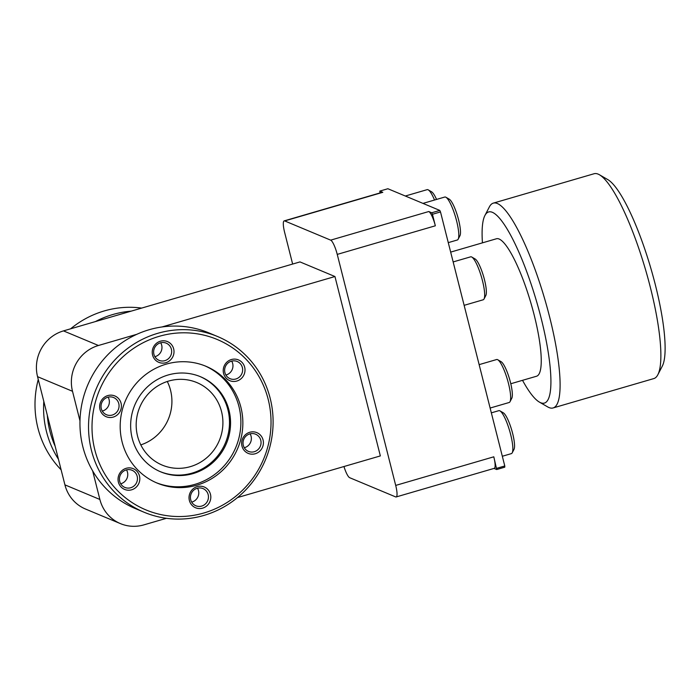 <?xml version="1.0" encoding="UTF-8"?>
<svg xmlns="http://www.w3.org/2000/svg" width="700" height="700" viewBox="0 0 700 700"><rect width="100%" height="100%" fill="white"/><g stroke="black" fill="none" stroke-linecap="round" stroke-linejoin="round"><path stroke-width="1.05" d="M161.971 326.97L334.95 276.526L299.994 261.914L63.481 330.89A37.231 35.875 112.7 0 0 37.555 376.679L64.925 484.864A37.231 35.875 112.7 0 0 85.514 509.031L120.47 523.635A37.231 35.875 112.7 0 0 143.832 524.886L166.434 518.298M131.136 311.159A95.226 91.761 112.7 0 0 95.436 321.571M43.811 401.406A95.226 91.761 112.7 0 0 46.498 431.655A95.226 91.761 -67.3 0 0 58.433 459.209M47.32 415.284A92.365 89.005 112.7 0 0 49.893 431.165A92.365 89.005 -67.3 0 0 55.16 446.267M61.119 469.805A95.226 91.761 -67.3 0 1 37.922 428.067A95.226 91.761 -67.3 0 1 38.255 379.47M167.291 381.491A44.748 43.12 112.7 0 1 170.546 390.294A44.748 43.12 -67.3 0 1 140.805 444.894M221.541 411.6A44.748 43.12 -67.3 0 1 207.716 456.907A44.748 43.12 -67.3 0 1 162.295 465.133A44.748 43.12 -67.3 0 1 137.55 436.091A44.748 43.12 112.7 0 1 151.375 390.775A44.748 43.12 112.7 0 1 196.796 382.55A44.748 43.12 112.7 0 1 221.541 411.6M160.204 471.625A51.555 49.674 -67.3 0 0 212.214 461.738A51.555 49.674 -67.3 0 0 227.92 409.736A51.555 49.674 112.7 0 0 199.946 376.504M228.979 410.183A51.555 49.674 112.7 0 0 200.48 376.723A51.555 49.674 112.7 0 0 148.146 386.19A51.555 49.674 112.7 0 0 132.221 438.392A51.555 49.674 -67.3 0 0 160.729 471.852A51.555 49.674 -67.3 0 0 213.054 462.385A51.555 49.674 -67.3 0 0 228.979 410.183M204.934 365.864A63.297 60.996 112.7 0 1 238.945 406.525A63.297 60.996 -67.3 0 1 219.8 470.242A63.297 60.996 -67.3 0 1 156.135 482.65M240.914 407.348A63.297 60.996 112.7 0 0 205.923 366.266A63.297 60.996 112.7 0 0 141.68 377.895A63.297 60.996 112.7 0 0 122.124 441.989A63.297 60.996 -67.3 0 0 157.124 483.07A63.297 60.996 -67.3 0 0 221.366 471.441A63.297 60.996 -67.3 0 0 240.914 407.348M268.196 399.394A92.365 89.005 112.7 0 0 159.171 336.341A92.365 89.005 112.7 0 0 94.841 449.942A92.365 89.005 112.7 0 0 203.875 512.995A92.365 89.005 112.7 0 0 268.196 399.394M197.199 486.631A11.244 10.833 112.7 0 0 189.367 500.465A11.244 10.833 112.7 0 0 202.641 508.139A11.244 10.833 112.7 0 0 210.472 494.305A11.244 10.833 112.7 0 0 197.199 486.631M249.795 432.259A11.244 10.833 112.7 0 0 241.973 446.084A11.244 10.833 112.7 0 0 255.237 453.758A11.244 10.833 112.7 0 0 263.069 439.933A11.244 10.833 112.7 0 0 249.795 432.259M231.394 359.537A11.244 10.833 112.7 0 0 223.571 373.371A11.244 10.833 112.7 0 0 236.836 381.045A11.244 10.833 112.7 0 0 244.668 367.211A11.244 10.833 112.7 0 0 231.394 359.537M160.405 341.206A11.244 10.833 112.7 0 0 152.574 355.031A11.244 10.833 112.7 0 0 165.839 362.705A11.244 10.833 112.7 0 0 173.67 348.88A11.244 10.833 112.7 0 0 160.405 341.206M107.8 395.579A11.244 10.833 112.7 0 0 99.978 409.412A11.244 10.833 112.7 0 0 113.242 417.086A11.244 10.833 112.7 0 0 121.074 403.252A11.244 10.833 112.7 0 0 107.8 395.579M126.201 468.3A11.244 10.833 112.7 0 0 118.379 482.125A11.244 10.833 112.7 0 0 131.644 489.799A11.244 10.833 112.7 0 0 139.475 475.974A11.244 10.833 112.7 0 0 126.201 468.3M270.183 398.317A95.226 91.761 112.7 0 0 217.525 336.507A95.226 91.761 112.7 0 0 120.864 354.007A95.226 91.761 112.7 0 0 91.455 450.433A95.226 91.761 112.7 0 0 144.104 512.242A95.226 91.761 112.7 0 0 240.765 494.742A95.226 91.761 112.7 0 0 270.183 398.317M144.104 512.242L135.52 508.655A95.226 91.761 -67.3 0 1 82.871 446.845A95.226 91.761 112.7 0 1 112.289 350.42A95.226 91.761 112.7 0 1 208.95 332.92L217.525 336.507M136.867 334.285L98.438 345.494A37.231 35.875 112.7 0 0 72.511 391.291L79.975 420.814M334.95 276.526L380.345 455.919L237.484 497.577M92.645 470.881L99.881 499.468A37.231 35.875 112.7 0 0 120.47 523.635M379.986 192.946L379.829 191.082L387.887 188.737L439.801 210.42L440.501 211.934L432.434 214.287L435.348 225.794L337.243 254.398A13.458 2.835 -106.3 0 0 330.671 240.144L284.699 220.929A13.458 2.835 -106.3 0 0 284.183 220.885A13.458 2.835 -106.3 0 0 284.637 232.418L292.644 264.066M337.243 254.398L395.701 485.415L493.798 456.811A13.458 2.835 73.7 0 1 494.252 468.344L396.156 496.956A13.458 2.835 -106.3 0 0 395.701 485.415M343.954 466.524A13.458 2.835 -106.3 0 0 349.668 477.698L395.64 496.904A13.458 2.835 -106.3 0 0 396.156 496.956M284.183 220.885L382.287 192.273A13.458 2.835 73.7 0 1 382.795 192.325L379.829 191.082M440.501 211.934L504.779 465.964L504.77 467.18L496.702 469.534L493.798 456.811M496.702 469.534L494.016 468.414M432.434 214.287L431.734 212.774L428.767 211.531L330.671 240.144M435.348 225.794A13.458 2.835 -106.3 0 0 428.767 211.531M504.779 465.964L496.711 468.317M484.864 387.257A22.374 4.716 73.7 0 1 486.229 392.665M479.133 364.639L496.65 359.529A22.374 4.716 73.7 0 1 497.499 359.616A22.374 4.716 73.7 0 1 497.779 359.756A22.374 4.716 73.7 0 1 507.448 379.689A22.374 4.716 73.7 0 1 510.011 401.704A22.374 4.716 73.7 0 1 509.18 402.491L490.123 408.047M497.779 359.756L501.121 361.69A19.512 4.112 73.7 0 1 509.556 379.076A19.512 4.112 73.7 0 1 511.787 398.265L510.011 401.704M450.66 252.114L496.431 238.77A71.601 15.103 73.7 0 1 499.153 239.032A71.601 15.103 73.7 0 1 532.613 309.085A71.601 15.103 73.7 0 1 536.524 376.241L510.781 383.749M482.44 242.848A99.522 20.983 73.7 0 1 484.925 215.477A99.522 20.983 73.7 0 1 492.398 212.327A99.522 20.983 73.7 0 1 541.021 317.756A99.522 20.983 73.7 0 1 540.558 402.675A99.522 20.983 73.7 0 1 539.332 402.062A99.522 20.983 73.7 0 1 522.524 380.319M484.925 215.477L489.37 206.894A106.68 22.496 73.7 0 1 493.334 203.123A106.68 22.496 73.7 0 1 497.385 203.525A106.68 22.496 73.7 0 1 547.234 307.895A106.68 22.496 73.7 0 1 553.061 407.96A106.68 22.496 73.7 0 1 549.01 407.566A106.68 22.496 73.7 0 1 547.697 406.91L539.332 402.062M493.334 203.123L594.116 173.731A106.68 22.496 73.7 0 1 598.168 174.134A106.68 22.496 73.7 0 1 599.48 174.79A106.68 22.496 73.7 0 1 645.584 269.859A106.68 22.496 73.7 0 1 657.808 374.797A106.68 22.496 73.7 0 1 653.852 378.569L553.061 407.96M599.48 174.79L607.845 179.629A99.522 20.983 73.7 0 1 650.851 268.319A99.522 20.983 73.7 0 1 662.253 366.223L657.808 374.797M422.984 203.394L444.797 197.032A22.374 4.716 73.7 0 1 445.646 197.12A22.374 4.716 73.7 0 1 445.918 197.251A22.374 4.716 73.7 0 1 455.586 217.192A22.374 4.716 73.7 0 1 458.159 239.207A22.374 4.716 73.7 0 1 457.327 239.995L448.262 242.638M445.918 197.251L449.269 199.194A19.512 4.112 73.7 0 1 457.695 216.58A19.512 4.112 73.7 0 1 459.935 235.769L458.15 239.207M439.801 210.42L431.734 212.774M491.339 412.851L498.855 410.664A22.374 4.716 73.7 0 1 499.704 410.743A22.374 4.716 73.7 0 1 499.975 410.882A22.374 4.716 73.7 0 1 509.644 430.824A22.374 4.716 73.7 0 1 512.207 452.83A22.374 4.716 73.7 0 1 511.385 453.617L502.32 456.26M499.975 410.882L503.326 412.816A19.512 4.112 73.7 0 1 511.752 430.203A19.512 4.112 73.7 0 1 513.992 449.4L512.207 452.83M458.867 284.55A22.374 4.716 73.7 0 1 460.241 289.957M453.145 261.931L470.662 256.83A22.374 4.716 73.7 0 1 471.511 256.909A22.374 4.716 73.7 0 1 471.791 257.049A22.374 4.716 73.7 0 1 481.46 276.981A22.374 4.716 73.7 0 1 484.024 298.996A22.374 4.716 73.7 0 1 483.192 299.784L464.135 305.34M471.791 257.049L475.134 258.983A19.512 4.112 73.7 0 1 483.56 276.369A19.512 4.112 73.7 0 1 485.8 295.566L484.024 298.996M405.326 196.018L427.14 189.656A22.374 4.716 73.7 0 1 427.989 189.744A22.374 4.716 73.7 0 1 428.269 189.875A22.374 4.716 73.7 0 1 434.525 200.034M428.269 189.875L431.611 191.817A19.512 4.112 73.7 0 1 436.546 199.439M197.19 488.285A9.31 8.969 112.7 0 0 195.86 505.776A9.31 8.969 112.7 0 0 201.696 506.082A9.31 8.969 -67.3 0 0 203.035 488.6A9.31 8.969 -67.3 0 0 197.19 488.285M197.505 488.198A9.31 8.969 -67.3 0 1 192.001 502.04A9.31 8.969 112.7 0 1 191.686 502.119M249.786 433.904A9.31 8.969 112.7 0 0 248.456 451.395A9.31 8.969 112.7 0 0 254.293 451.71A9.31 8.969 -67.3 0 0 255.631 434.219A9.31 8.969 -67.3 0 0 249.786 433.904M250.101 433.816A9.31 8.969 -67.3 0 1 244.598 447.659A9.31 8.969 112.7 0 1 244.282 447.746M231.385 361.191A9.31 8.969 112.7 0 0 230.055 378.683A9.31 8.969 112.7 0 0 235.891 378.989A9.31 8.969 -67.3 0 0 237.23 361.506A9.31 8.969 -67.3 0 0 231.385 361.191M231.7 361.104A9.31 8.969 -67.3 0 1 226.205 374.946A9.31 8.969 112.7 0 1 225.89 375.025M160.396 342.851A9.31 8.969 112.7 0 0 159.058 360.342A9.31 8.969 112.7 0 0 164.894 360.658A9.31 8.969 -67.3 0 0 166.232 343.166A9.31 8.969 -67.3 0 0 160.396 342.851M160.711 342.773A9.31 8.969 -67.3 0 1 155.207 356.606A9.31 8.969 112.7 0 1 154.893 356.694M107.791 397.233A9.31 8.969 112.7 0 0 106.461 414.724A9.31 8.969 112.7 0 0 112.297 415.039A9.31 8.969 -67.3 0 0 113.636 397.547A9.31 8.969 -67.3 0 0 107.791 397.233M108.106 397.145A9.31 8.969 -67.3 0 1 102.611 410.988A9.31 8.969 112.7 0 1 102.296 411.066M126.192 469.945A9.31 8.969 112.7 0 0 124.862 487.436A9.31 8.969 112.7 0 0 130.699 487.751A9.31 8.969 -67.3 0 0 132.037 470.26A9.31 8.969 -67.3 0 0 126.192 469.945M126.508 469.866A9.31 8.969 -67.3 0 1 121.004 483.7A9.31 8.969 112.7 0 1 120.689 483.787M70.612 328.808A95.226 91.761 -67.3 0 1 141.662 308.088M37.555 376.679L72.511 391.291M64.925 484.864L99.881 499.468M63.481 330.89L98.438 345.494M284.699 220.929L382.795 192.325"/></g></svg>
